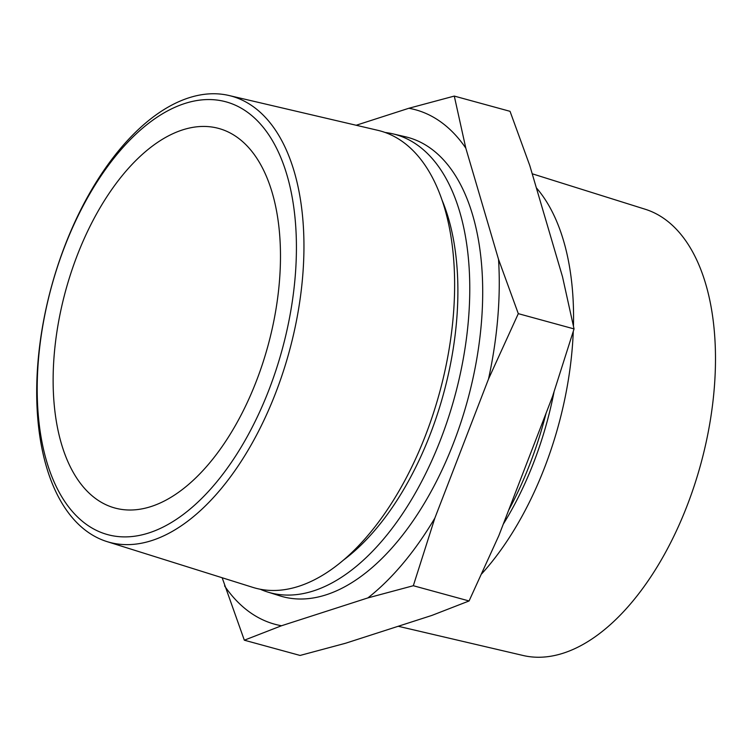 <?xml version="1.0" encoding="UTF-8"?>
<svg xmlns="http://www.w3.org/2000/svg" width="751" height="751" viewBox="0 0 751 751"><rect width="100%" height="100%" fill="white"/><g stroke="black" fill="none" stroke-linecap="round" stroke-linejoin="round"><path stroke-width="1.13" d="M398.208 626.268L523.147 655.501A231.374 123.295 -74.7 0 0 695.173 482.94A231.374 123.295 -74.7 0 0 664.053 218.597A231.374 123.295 -74.7 0 0 645.193 209.238L532.206 173.781M246.553 111.58A224.342 119.54 -74.7 0 0 64.633 246.703A224.342 119.54 -74.7 0 0 87.069 524.874A224.342 119.54 -74.7 0 0 268.989 389.75A224.342 119.54 -74.7 0 0 246.553 111.58M252.533 106.135A231.289 123.248 -74.7 0 0 228.971 95.499A231.289 123.248 -74.7 0 0 57.01 267.994A231.289 123.248 -74.7 0 0 88.12 532.243A231.289 123.248 -74.7 0 0 106.971 541.593A231.289 123.248 -74.7 0 0 282.216 374.721A231.289 123.248 -74.7 0 0 252.533 106.135M106.971 541.593L252.805 587.366A236.959 126.271 -74.7 0 0 432.36 416.392A236.959 126.271 -74.7 0 0 401.945 141.226A236.959 126.271 -74.7 0 0 377.809 130.317L228.971 95.499M260.259 589.244A237.532 126.572 -74.7 0 0 267.478 591.966A237.532 126.572 -74.7 0 0 447.455 420.579A237.532 126.572 -74.7 0 0 416.974 144.755A237.532 126.572 -74.7 0 0 392.773 133.819A237.532 126.572 -74.7 0 0 385.179 132.495M244.328 640.199L300.081 655.445L345.516 643.26L431.891 615.416L469.075 600.969L498.861 535.594L552.511 396.537L574.046 328.91L562.527 276.847L529.812 165.642L510.042 111.326L454.289 96.081L465.808 148.135L498.533 259.348L518.303 313.655L488.516 379.03L434.857 518.087L413.322 585.724L367.887 597.909L281.512 625.752L244.328 640.199L222.165 577.744M224.558 585.883A266.68 142.108 -74.7 0 0 250.393 612.666A266.68 142.108 -74.7 0 0 281.512 625.752M96.879 499.471A196.753 104.849 -74.7 0 0 114.903 508.014A196.753 104.849 -74.7 0 0 262.606 363.625A196.753 104.849 -74.7 0 0 236.743 136.992A196.753 104.849 -74.7 0 0 218.71 128.44A196.753 104.849 -74.7 0 0 71.007 272.829A196.753 104.849 -74.7 0 0 96.879 499.471M267.478 591.966L279.992 595.89A238.02 126.835 -74.7 0 0 460.335 424.155A238.02 126.835 -74.7 0 0 429.788 147.759A238.02 126.835 -74.7 0 0 405.54 136.804L392.773 133.819M481.776 573.745A236.959 126.271 -74.7 0 0 573.276 331.463M573.454 325.972A236.959 126.271 -74.7 0 0 536.327 187.797M508.596 510.351A237.532 126.572 -74.7 0 0 546.052 413.285M574.046 328.91L518.303 313.655M469.075 600.969L413.322 585.724M356.171 125.257L408.863 108.266L454.289 96.081M367.887 597.909A266.68 142.108 -74.7 0 0 434.857 518.087M488.516 379.03A266.68 142.108 -74.7 0 0 498.533 259.348M465.808 148.135A266.68 142.108 -74.7 0 0 408.863 108.266M343.479 560.086A225.826 120.338 -74.7 0 0 441.982 199.935M503.254 524.198A225.675 120.254 -74.7 0 0 553.985 392.172"/></g></svg>
